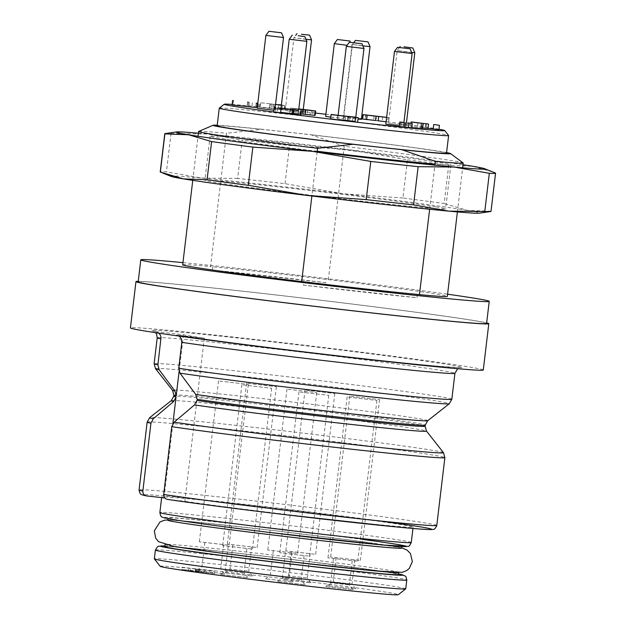 <?xml version="1.0" encoding="UTF-8"?>
<svg xmlns="http://www.w3.org/2000/svg" width="626" height="626" viewBox="0 0 626 626"><rect width="100%" height="100%" fill="white"/><g stroke="black" fill="none" stroke-linecap="round" stroke-linejoin="round"><path stroke-width="0.47" stroke-dasharray="3.13 2.35" d="M167.893 520.222A117.711 2.261 -173.2 0 1 261.433 529.142A117.711 2.261 -173.2 0 1 392.22 546.068A117.711 2.261 -173.2 0 1 401.649 548.094M177.588 520.042A117.711 2.261 -173.2 0 1 168.159 518.015A117.711 2.261 -173.2 0 1 285.307 529.706A117.711 2.261 -173.2 0 1 401.915 545.888A117.711 2.261 -173.2 0 1 308.383 536.967A117.711 2.261 -173.2 0 1 177.588 520.042M483.28 369.982A177.674 3.42 6.8 0 0 307.264 345.552A177.674 3.42 6.8 0 0 130.435 327.907M138.229 281.332A177.674 3.42 -173.2 0 1 312.781 299.251A177.674 3.42 -173.2 0 1 486.66 322.883M486.598 323.415A175.452 3.373 6.8 0 0 472.544 320.395A175.452 3.373 6.8 0 0 277.584 295.167A175.452 3.373 6.8 0 0 138.166 281.872M155.6 331.616L183.473 334.707A126.593 2.434 6.8 0 0 191.298 336.139A126.593 2.434 6.8 0 0 204.303 338.142L176.43 335.051A156.57 3.013 6.8 0 0 436.416 366.069A156.57 3.013 6.8 0 0 334.104 349.206A156.57 3.013 6.8 0 0 155.6 331.616L158.988 333.196M183.473 334.707L179.091 371.492M204.303 338.142L197.01 399.31M196.869 400.444L184.85 501.301L167.275 499.352M172.87 423.622L164.114 497.083M164.02 497.866A126.593 2.434 -173.2 0 1 161.704 497.122A126.593 2.434 -173.2 0 1 287.694 509.689A126.593 2.434 -173.2 0 1 413.105 527.1A126.593 2.434 -173.2 0 1 325.403 518.977A126.593 2.434 -173.2 0 1 184.85 501.301M179.169 336.099L176.642 335.082C208.575 339.871 271.786 347.954 330.88 354.809C375.608 359.981 410.773 363.737 436.392 366.061L460.274 367.658L457.669 368.706M182.948 262.638A175.452 3.373 -173.2 0 1 447.582 294.197M182.69 264.821A133.252 2.567 -173.2 0 1 210.563 266.559L226.455 133.26L261.848 129.269L310.707 134.684L344.237 146.312A133.252 2.567 -173.2 0 1 463.154 162.979M344.237 146.312L328.337 279.619L326.216 279.384A132.141 2.543 6.8 0 0 212.684 266.793L210.563 266.559M328.337 279.619A133.252 2.567 -173.2 0 1 447.324 296.372M417.331 294.392L416.939 297.702L303.407 285.12L303.806 281.81M303.407 285.12A132.141 2.543 6.8 0 0 416.939 297.702M212.684 266.793L212.284 270.103A132.141 2.543 6.8 0 1 325.817 282.686L326.216 279.384M298.805 108.955L293.156 108.353L292.632 112.758L300.253 113.603L292.342 112.75L292.874 108.345L298.79 109.12M303.274 109.566L302.749 113.971L300.253 113.603L300.762 109.339M305.316 109.753L304.799 114.112L309.98 114.683L304.51 114.104L305.034 109.691M313.008 110.645L312.476 115.051L309.98 114.683L310.488 110.419M365.897 115.035L365.373 119.386L375.209 120.599L365.091 119.386L365.615 114.973M375.733 116.186L375.209 120.599L375.678 116.186M374.105 116.029L373.597 120.278M298.782 109.174L290.714 108.04L298.813 108.901M300.903 113.877L289.697 112.437L290.221 108.032L290.714 108.04L290.182 112.445L314.651 115.356M275.534 104.519L260.095 102.68L270.448 103.877L269.9 103.783L269.376 108.188L281.911 109.675L278.241 109.065L278.766 104.652M271.504 104.049L270.98 108.462L260.048 107.203L260.58 102.789L260.095 102.68L259.563 107.093L269.923 108.29L270.448 103.877L275.542 104.464M281.387 104.957L285.675 105.669L284.556 105.559L284.032 109.973L273.656 108.767L274.18 104.362L274.728 104.456L274.204 108.869L270.98 108.462M284.556 105.559L281.364 105.191M281.371 105.137L282.436 105.262L281.371 105.09M386.633 117.328L389.043 117.672L388.519 122.086L386.101 121.804M362.431 119.065L387.611 121.945L388.143 117.531L386.625 117.398M330.544 118.862L345.278 120.654L343.752 120.38L344.277 115.974M344.981 120.646L357.665 122.047M302.601 109.37L302.068 113.783M282.436 105.262L281.911 109.675C280.651 109.464 275.808 108.713 280.831 109.362L284.032 109.973M285.675 105.669L285.151 110.082L284.337 110.004L284.861 105.598M273.1 104.182L272.576 108.595M260.048 107.203L259.563 107.093L260.048 107.203M422.464 127.954L410.625 126.374L422.949 127.751L423.317 123.306M425.883 123.752L425.359 128.166L422.949 127.751L433.2 128.917M426.423 123.698L425.899 128.103L428.02 128.479M428.035 128.346L425.899 128.103M399.271 126.413L403.778 126.898L400.491 126.35L401.023 121.945M404.302 122.493L403.778 126.898M407.776 122.931L407.244 127.344L408.442 127.54M406.736 122.759L406.204 127.172L408.449 127.477M404.294 122.36L403.77 126.765L406.204 127.172M411.767 127.704L403.77 126.765M402.221 122.062L401.689 126.475L421.126 128.792M401.156 122.14L400.648 126.382L401.689 126.475M249.398 102.265L248.874 106.678L256.723 107.695M256.19 103.126L255.666 107.539M248.412 102.265L247.896 106.608L247.027 106.475L247.552 102.069M252.419 102.703L251.895 107.116L248.874 106.678M232.082 104.933L251.895 107.116M376.594 116.139L376.07 120.552L378.167 120.928M378.182 120.795L376.07 120.552M386.884 117.438L386.359 121.843M293.821 109.542L293.297 113.948L300.284 114.957M293.093 113.979C291.458 113.76 291.528 113.752 293.297 113.948C291.528 113.752 291.458 113.76 293.093 113.979C299.611 114.816 299.729 114.887 293.43 114.175C299.729 114.887 299.611 114.816 293.093 113.979L293.594 109.714M275.816 107.547L275.284 111.952L293.43 114.175L293.954 109.761M277.694 107.829L277.169 112.234L280.558 112.805M273.648 111.78L275.284 111.952M280.581 112.657L277.169 112.234M285.957 110.645L302.882 112.594L285.957 110.645M273.836 110.231L257.208 108.165M361.366 119.355L343.791 117.242L358.017 119.089M281.262 112.171L298.187 114.12L281.262 112.171M330.747 117.148L343.283 118.486L325.645 116.381M389.2 123.502L406.133 125.45L389.2 123.502M338.369 119.284L355.302 121.233L338.369 119.284M399.333 125.943L385.812 124.191M438.975 129.206A111.045 2.136 6.8 0 0 362.477 118.697M361.46 118.564A111.045 2.136 6.8 0 0 325.896 114.268M315.418 113.048A111.045 2.136 6.8 0 0 257.38 106.71M256.848 106.655A111.045 2.136 6.8 0 0 232.144 104.44M219.288 108.134A115.489 2.222 -173.2 0 1 334.198 119.636A115.489 2.222 -173.2 0 1 448.599 135.474M217.159 125.81A115.489 2.222 -173.2 0 1 332.101 137.282A115.489 2.222 -173.2 0 1 446.51 153.159M446.581 152.564A119.629 2.301 6.8 0 0 310.707 134.684M261.848 129.269A119.629 2.301 6.8 0 0 217.23 125.216M198.669 131.437A133.252 2.567 -173.2 0 1 226.455 133.26M325.817 282.686L212.284 270.103M317.139 151.915L311.881 196.008M429.639 209.264L434.898 165.17M394.49 51.426L412.135 53.531M346.334 46.363L363.964 48.46M411.673 52.451L397.166 50.589L414.811 52.694M399.505 47.466L397.166 50.589L388.488 123.353M334.323 43.624L347.133 45.307M289.228 39.25L306.865 41.355M362.877 45.909L352.469 44.477L370.044 46.598M353.768 42.662L352.407 44.493L343.729 117.25M265.886 35.408L283.508 37.497M305.997 39.328L293.923 37.732L311.56 39.837M398.731 572.61L398.762 572.344A117.711 2.261 6.8 0 0 282.146 556.162A117.711 2.261 6.8 0 0 164.998 544.471A117.711 2.261 6.8 0 0 174.435 546.498M243.084 384.951L271.653 388.245L243.084 384.951M300.19 392.072L328.767 395.358L300.19 392.072M348.353 397.127L376.922 400.421L348.353 397.127M288.179 389.325L316.748 392.612L288.179 389.325M351.029 396.289L379.599 399.584L351.029 396.289M306.263 390.194L334.832 393.488L306.263 390.194M247.779 383.433L276.348 386.719L247.779 383.433M219.742 381.109L248.311 384.395L219.742 381.109M251.261 548.939L222.692 545.653L251.261 548.939M308.368 556.06L279.799 552.766L308.368 556.06M356.53 561.115L327.954 557.829L356.53 561.115M296.356 553.314L267.787 550.019L296.356 553.314M359.207 560.278L330.63 556.983L359.207 560.278M314.44 554.182L285.871 550.888L314.44 554.182M255.956 547.421L227.387 544.127L255.956 547.421M227.919 545.097L199.35 541.803L227.919 545.097M246.19 548.384L228.2 546.31L246.19 548.384M303.305 555.497L285.315 553.423L303.305 555.497M351.46 560.552L333.47 558.486L351.46 560.552M291.286 552.75L273.296 550.677L291.286 552.75M354.136 559.714L336.146 557.641L354.136 559.714M309.369 553.619L291.38 551.545L309.369 553.619M250.885 546.858L232.895 544.784L250.885 546.858M222.848 544.534L204.858 542.46L222.848 544.534M182.002 567.219L204.937 570.075L182.002 567.219L181.743 569.417L190.249 570.818L190.507 568.619M196.587 569.292L214.835 571.311L190.687 568.322L196.587 569.292L196.329 571.499L190.429 570.521L190.687 568.322M243.303 572.633L225.313 570.56L243.303 572.633M300.41 579.746L282.42 577.673L300.41 579.746M348.565 584.809L330.575 582.736L348.565 584.809M288.39 577.008L270.409 574.926L288.39 577.008M351.241 583.972L333.251 581.898L351.241 583.972M306.482 577.876L288.492 575.795L306.482 577.876M247.998 571.115L230.008 569.034L247.998 571.115M219.953 568.791L201.971 566.71L219.953 568.791M190.249 570.818L199.804 571.741L200.07 569.535M199.804 571.741L204.671 572.281L204.937 570.075M195.985 571.115L196.251 568.909M188.692 570.302L188.95 568.095M195.109 571.358L195.375 569.159M204.671 572.281L198.771 571.311L199.037 569.104M198.771 571.311L181.743 569.417M190.429 570.521L195.289 571.061L195.555 568.862M195.289 571.061L199.107 571.694L199.373 569.488M199.107 571.694L212.488 573.173L212.754 570.967M212.488 573.173L214.577 573.518L214.835 571.311M214.577 573.518L196.329 571.499M246.832 577.493L220.375 574.441L246.832 577.493M303.939 584.606L277.49 581.554L303.939 584.606M352.094 589.669L325.645 586.617L352.094 589.669M291.919 581.859L265.471 578.807L291.919 581.859M354.77 588.831L328.321 585.779L354.77 588.831M310.003 582.736L283.555 579.684L310.003 582.736M251.527 575.975L225.07 572.915L251.527 575.975M223.482 573.651L197.034 570.591L223.482 573.651M160.186 566.303A119.926 2.308 -173.2 0 1 254.344 575.216A119.926 2.308 -173.2 0 1 388.73 592.595A119.926 2.308 -173.2 0 1 398.308 594.7M405.742 588.831A126.593 2.434 6.8 0 0 395.601 586.656A126.593 2.434 6.8 0 0 254.939 568.447A126.593 2.434 6.8 0 0 154.34 558.854M164.74 546.678A117.711 2.261 -173.2 0 1 281.888 558.369A117.711 2.261 -173.2 0 1 398.496 574.551M165.225 133.565A166.571 3.2 -173.2 0 1 171.008 133.612L166.453 171.806A166.571 3.2 -173.2 0 0 160.217 171.931M402.925 198.012L343.611 193.802L285.01 183.684A166.571 3.2 -173.2 0 0 237.637 178.433L242.192 140.247A166.571 3.2 -173.2 0 1 289.556 145.498L348.87 149.708L407.479 159.826L402.925 198.012A166.571 3.2 -173.2 0 1 444.163 203.536L448.717 165.342L472.434 166.242L493.288 172.158M285.01 183.684L289.556 145.498M407.479 159.826A166.571 3.2 -173.2 0 1 448.717 165.342M495.448 173.042L490.894 211.236A166.571 3.2 -173.2 0 1 491.011 211.377M490.894 211.236L467.176 210.336L444.163 203.536M171.008 133.612L206.956 133.972L242.192 140.247M237.637 178.433L201.697 178.074L166.453 171.806M435.923 206.87A121.225 2.332 -173.2 0 1 445.634 208.959A121.225 2.332 -173.2 0 1 324.988 196.924A121.225 2.332 -173.2 0 1 204.89 180.249A121.225 2.332 -173.2 0 1 301.223 189.443A121.225 2.332 -173.2 0 1 435.923 206.87M171.266 176.462A155.459 2.989 -173.2 0 1 201.697 178.074A155.459 2.989 -173.2 0 1 343.611 193.802A155.459 2.989 -173.2 0 1 467.176 210.336A155.459 2.989 -173.2 0 1 479.211 213.176M198.387 133.205A155.459 2.989 -173.2 0 1 206.956 133.972A155.459 2.989 -173.2 0 1 348.87 149.708A155.459 2.989 -173.2 0 1 463.021 164.755M317.218 151.257A121.225 2.332 -173.2 0 1 210.148 136.155A121.225 2.332 -173.2 0 1 306.482 145.342A121.225 2.332 -173.2 0 1 441.181 162.776A121.225 2.332 -173.2 0 1 450.892 164.865A121.225 2.332 -173.2 0 1 435.015 164.129M157.212 337.813A149.911 2.88 -173.2 0 1 306.411 352.696A149.911 2.88 -173.2 0 1 454.922 373.315M451.831 399.231A149.911 2.88 6.8 0 0 303.32 378.62A149.911 2.88 6.8 0 0 154.121 363.737M155.522 368.698A147.963 2.848 -173.2 0 1 302.757 383.339A147.963 2.848 -173.2 0 1 449.304 403.731M427.73 420.703A128.541 2.473 6.8 0 0 300.417 402.988A128.541 2.473 6.8 0 0 172.502 390.272M171.258 400.663A128.541 2.473 -173.2 0 1 299.165 413.473A128.541 2.473 -173.2 0 1 426.494 431.095M443.474 452.668A147.963 2.848 6.8 0 0 296.912 432.378A147.963 2.848 6.8 0 0 149.684 417.636M173.535 519.588A122.148 2.348 -173.2 0 1 212.699 521.427A122.148 2.348 -173.2 0 1 362.923 539.424M411.266 542.531A126.593 2.434 6.8 0 0 285.847 525.12A126.593 2.434 6.8 0 0 159.865 512.553M173.864 395.123A126.593 2.434 -173.2 0 1 299.854 407.698A126.593 2.434 -173.2 0 1 425.265 425.109M425.132 426.243A126.593 2.434 6.8 0 0 299.721 408.833A126.593 2.434 6.8 0 0 173.731 396.266M146.445 495.917A145.467 2.801 -173.2 0 1 211.705 500.683A145.467 2.801 -173.2 0 1 379.106 520.863M436.784 525.449A149.911 2.88 6.8 0 0 288.273 504.838A149.911 2.88 6.8 0 0 139.074 489.947M147.157 422.135A149.911 2.88 -173.2 0 1 296.356 437.018A149.911 2.88 -173.2 0 1 444.875 457.629M295.378 108.713L294.854 113.126M307.546 110.066L307.014 114.472M337.907 115.395L337.383 119.809M350.075 116.741L349.543 121.154M311.49 110.34L310.965 114.754M294.4 108.65L293.876 113.056M417.988 122.907L417.464 127.313M423.45 123.533L422.949 127.751M421.329 124.292L420.805 128.706M233.459 100.606L232.935 105.011M382.713 116.827L382.189 121.233M363.44 114.668L362.908 119.073M155.389 550.035A126.593 2.434 -173.2 0 1 281.379 562.61A126.593 2.434 -173.2 0 1 406.79 580.012M164.818 546.044L226.941 551.983L296.247 560.012L381.727 571.209L398.574 573.917A122.148 2.348 6.8 0 0 281.896 558.282A122.148 2.348 6.8 0 0 164.81 546.052M401.837 546.521L401.915 545.888M168.081 518.649L168.159 518.015M412.941 528.469L413.105 527.1M161.641 497.607L161.704 497.122M156.117 331.702L153.347 331.06L155.631 332.696M375.498 120.607L376.023 116.193M352.438 121.287L352.962 116.882M345.278 120.654L345.802 116.24M258.436 106.976L258.961 102.57M410.625 126.374L411.016 123.087M291.896 113.807L292.42 109.394M298.117 114.652L298.641 110.246M192.761 180.358L198.019 136.257M457.395 211.917L462.653 167.815M403.457 126.296L403.934 122.266M355.302 121.233L355.779 117.219M337.657 119.128L338.103 115.419M406.133 125.45L406.477 122.563M343.283 118.486L351.961 45.729L350.505 42.325M298.187 114.12L298.665 110.145M280.55 112.015L281.004 108.181M274.845 110.27L275.182 107.469M302.882 112.594L303.266 109.417M285.245 110.489L293.923 37.732L295.636 35.439M401.689 547.828L352.532 540.371L271.527 530.308L190.758 521.591L167.924 519.948M241.886 384.693L222.692 545.653M271.653 388.245L252.458 549.198M298.993 391.813L279.799 552.766M328.767 395.358L309.573 556.318M347.148 396.868L327.954 557.829M376.922 400.421L357.728 561.373M286.974 389.067L267.787 550.019M316.748 392.612L297.553 553.572M349.824 396.031L330.63 556.983M379.599 399.584L360.404 560.536M305.058 389.935L285.871 550.888M334.832 393.488L315.637 554.44M246.581 383.175L227.387 544.127M276.348 386.719L257.153 547.68M218.537 380.851L199.35 541.803M248.311 384.395L229.116 545.356M228.2 546.31L225.313 570.56L220.375 574.441M246.949 548.54L244.054 572.798L247.935 577.728M285.315 553.423L282.42 577.673L277.49 581.554M304.056 555.661L301.169 579.911L305.05 584.84M333.47 558.486L330.575 582.736L325.645 586.617M352.211 560.716L349.324 584.974L353.205 589.903M273.296 550.677L270.409 574.934L265.471 578.807M292.045 552.914L289.149 577.164L293.031 582.094M336.146 557.641L333.251 581.898L328.321 585.779M354.887 559.879L352 584.136L355.881 589.066M291.38 551.545L288.492 575.803L283.555 579.684M310.128 553.783L307.233 578.033L311.114 582.962M232.895 544.784L230.008 569.042L225.07 572.915M251.644 547.022L248.749 571.272L252.63 576.202M204.858 542.46L201.971 566.718L197.034 570.591M223.607 544.698L220.712 568.948L224.593 573.878M210.148 136.155L204.89 180.249M450.892 164.865L445.634 208.959"/><path stroke-width="0.94" d="M401.837 546.521L401.649 548.094A117.711 2.261 -173.2 0 1 308.117 539.174A117.711 2.261 -173.2 0 1 177.322 522.248A117.711 2.261 -173.2 0 1 167.893 520.222L168.081 518.649M158.988 333.196L160.506 335.395L161.023 337.547L157.901 364.841L159.153 369.723L174.92 391L176.18 395.875A126.593 2.434 -173.2 0 1 173.864 395.123L172.502 390.272A128.541 2.473 6.8 0 0 174.92 391M181.814 342.352L178.723 368.276A149.911 2.88 6.8 0 0 345.607 389.349A149.911 2.88 6.8 0 0 451.831 399.231L454.922 373.315A149.911 2.88 -173.2 0 1 348.698 363.424A149.911 2.88 -173.2 0 1 181.814 342.352L180.984 338.118L179.169 336.099M135.959 281.606L130.435 327.907A177.674 3.42 6.8 0 0 144.669 330.966A177.674 3.42 6.8 0 0 342.093 356.523A177.674 3.42 6.8 0 0 483.28 369.982L488.804 323.681A177.674 3.42 -173.2 0 1 347.618 310.214A177.674 3.42 -173.2 0 1 150.193 284.666A177.674 3.42 -173.2 0 1 135.959 281.606A177.674 3.42 -173.2 0 1 138.229 281.332M486.66 322.883A177.674 3.42 -173.2 0 1 488.804 323.681M140.795 259.821L138.166 281.872A175.452 3.373 6.8 0 0 311.983 305.997A175.452 3.373 6.8 0 0 486.598 323.415L489.227 301.372A175.452 3.373 -173.2 0 1 349.801 288.077A175.452 3.373 -173.2 0 1 154.849 262.842A175.452 3.373 -173.2 0 1 140.795 259.821A175.452 3.373 -173.2 0 1 182.948 262.638M171.759 426.674L163.676 494.485A149.911 2.88 6.8 0 0 330.559 515.558A149.911 2.88 6.8 0 0 436.784 525.449L444.875 457.629A149.911 2.88 -173.2 0 1 338.643 447.747A149.911 2.88 -173.2 0 1 171.759 426.674L174.13 422.19L194.49 404.92L196.869 400.444A126.593 2.434 6.8 0 0 337.43 418.121A126.593 2.434 6.8 0 0 425.132 426.243L425.265 425.109A126.593 2.434 -173.2 0 1 337.57 416.986A126.593 2.434 -173.2 0 1 197.01 399.31L195.742 394.427L179.975 373.151L178.723 368.276M173.668 401.485A128.541 2.473 -173.2 0 1 171.258 400.663L173.731 396.266A126.593 2.434 6.8 0 0 176.047 397.009L173.668 401.485L153.3 418.763L150.936 423.239L142.845 491.058C142.783 493.773 143.98 495.401 146.445 495.917L164.02 497.866L164.114 497.083M179.091 371.492L176.18 395.875M176.047 397.009L172.87 423.622M142.845 491.058A149.911 2.88 6.8 0 1 139.074 489.947C140.334 494.822 139.676 494.219 146.085 495.862L146.445 495.917M379.106 520.863A145.467 2.801 -173.2 0 1 384.356 525.754A145.467 2.801 -173.2 0 1 167.275 499.352C164.81 498.836 163.613 497.216 163.676 494.485M447.582 294.197A175.452 3.373 -173.2 0 1 475.173 298.352A175.452 3.373 -173.2 0 1 489.227 301.372M311.881 196.008L301.677 281.575L303.806 281.81A132.141 2.543 6.8 0 0 417.331 294.392L419.459 294.635L429.639 209.264M301.677 281.575A133.252 2.567 -173.2 0 1 182.69 264.821L192.761 180.358M457.395 211.917L447.324 296.372A133.252 2.567 -173.2 0 1 419.459 294.635M298.79 109.12L303.274 109.566L298.805 108.955M305.316 109.753L310.504 110.27L305.034 109.691M313.008 110.645L310.488 110.419M374.121 115.865L365.905 114.981L374.105 116.029M345.505 116.24L355.2 117.25C352.602 116.851 352.72 116.827 355.552 117.179L333.306 114.824C330.708 114.425 330.825 114.401 333.658 114.754L344.261 116.123M330.544 118.862L331.068 114.448L337.907 115.395M350.075 116.741L358.189 117.641L357.665 122.047M298.813 108.901L315.175 110.951L298.782 109.174M314.651 115.356L315.136 115.372L315.66 110.959L315.175 110.951L314.651 115.356L300.903 113.877M281.364 105.191L275.534 104.519M281.371 105.09L278.766 104.652L281.387 104.957M275.542 104.464L281.371 105.137M425.883 123.752L412.002 122.039L423.293 123.518M433.2 128.917L438.912 129.731L439.436 125.325L433.724 124.504L433.2 128.917L428.035 128.346M426.423 123.698L428.544 124.073L428.02 128.479L422.464 127.954M411.016 123.087L411.157 121.96L417.988 122.907M399.271 126.413L399.803 122.007L404.302 122.493M408.449 127.477L411.752 127.829L412.276 123.416L407.776 122.931L408.974 123.134L408.442 127.54M421.329 124.292L421.126 128.792L411.767 127.704M248.412 102.265L247.544 102.163M256.19 103.126L257.247 103.282L256.723 107.695M232.082 104.933L232.606 100.52L233.459 100.606M386.884 117.438L363.44 114.668L386.633 117.328M362.431 119.065L362.955 114.66L363.44 114.668M376.594 116.139L378.691 116.514L378.167 120.928M277.694 107.829C279.024 108.04 283.335 108.721 278.5 108.087L293.954 109.761C300.253 110.473 300.144 110.411 293.617 109.566C291.982 109.354 292.052 109.339 293.821 109.542L277.694 107.829L281.09 108.392L280.558 112.805M300.284 114.957L300.777 114.973L301.302 110.559L300.809 110.552L300.284 114.957L280.581 112.657M293.954 109.761C300.253 110.473 300.144 110.411 293.617 109.566C291.982 109.354 292.052 109.339 293.821 109.542M273.648 111.78L274.18 107.375L275.816 107.547M348.252 116.569L347.727 120.974L332.782 119.237C330.184 118.838 330.301 118.807 333.134 119.159L337.383 119.809M349.543 121.154L354.676 121.663C352.078 121.264 352.195 121.241 355.028 121.593L347.727 120.974M305.723 109.886L305.198 114.3M303.407 109.683L302.882 114.089M405.343 122.665L404.819 127.07L403.778 126.898M407.244 127.344L404.819 127.07M255.666 107.539L232.935 105.011M376.07 120.552L362.908 119.073M386.101 121.804L378.182 120.795M277.169 112.234C278.5 112.453 282.811 113.134 277.975 112.5L275.284 111.952M283.508 37.497L265.878 35.408L257.208 108.165L273.836 110.231M358.017 119.089L361.366 119.355L370.044 46.598L362.877 45.909M347.133 45.307L334.323 43.624L325.645 116.381L330.747 117.148M403.934 122.266L412.135 53.531L394.49 51.426L385.812 124.191L399.333 125.943M232.144 104.44A111.045 2.136 6.8 0 0 224.225 104.252A111.045 2.136 6.8 0 0 233.099 106.201A111.045 2.136 6.8 0 0 357.524 122.289A111.045 2.136 6.8 0 0 444.71 130.537A111.045 2.136 6.8 0 0 438.975 129.206M362.477 118.697A111.045 2.136 6.8 0 0 361.46 118.564M325.896 114.268A111.045 2.136 6.8 0 0 315.418 113.048M257.38 106.71A111.045 2.136 6.8 0 0 256.848 106.655M444.71 130.537L448.599 135.474A115.489 2.222 -173.2 0 1 448.615 135.521A115.489 2.222 -173.2 0 1 356.843 126.765A115.489 2.222 -173.2 0 1 228.513 110.16A115.489 2.222 -173.2 0 1 219.264 108.173A115.489 2.222 -173.2 0 1 219.288 108.134L224.225 104.252M448.615 135.521L446.51 153.159A115.489 2.222 -173.2 0 1 354.739 144.403A115.489 2.222 -173.2 0 1 226.409 127.798A115.489 2.222 -173.2 0 1 217.159 125.81L219.264 108.173M450.563 153.566L463.154 162.979A133.252 2.567 -173.2 0 1 463.224 163.073A133.252 2.567 -173.2 0 1 435.352 161.328L401.822 149.7A119.629 2.301 6.8 0 0 450.563 153.566A119.629 2.301 6.8 0 0 446.581 152.564M217.23 125.216A119.629 2.301 6.8 0 0 213.122 125.255A119.629 2.301 6.8 0 0 352.97 144.285L317.578 148.276A133.252 2.567 -173.2 0 1 198.591 131.515A133.252 2.567 -173.2 0 1 198.669 131.437L213.122 125.255M401.822 149.7L352.97 144.285M317.578 148.276L317.139 151.915M434.898 165.17L435.352 161.328M394.49 51.426L397.565 47.318L410.116 48.82L397.565 47.318M355.779 117.219L363.98 48.468L346.334 46.363L338.103 115.419M361.945 43.75L349.41 42.263L361.945 43.75L363.98 48.468M406.477 122.563L414.811 52.694L411.673 52.451M404.044 46.825L412.792 47.975L404.044 46.825M334.323 43.624L337.391 39.516L349.942 41.011L337.391 39.516M298.665 110.145L306.865 41.355L289.228 39.25L281.004 108.181M298.226 35.729L304.846 36.644L298.226 35.729M355.521 40.377L368.025 41.879L355.521 40.377M281.504 32.795L268.953 31.3L281.504 32.795L283.523 37.513L275.182 107.469M265.878 35.408L268.953 31.3M303.266 109.417L311.56 39.837L305.997 39.328M301.45 34.273L309.541 35.119L301.45 34.273M174.435 546.498A117.711 2.261 6.8 0 0 305.222 563.423A117.711 2.261 6.8 0 0 398.762 572.344M405.711 588.878L398.308 594.7A119.926 2.308 -173.2 0 1 278.977 582.751A119.926 2.308 -173.2 0 1 160.186 566.303L154.356 558.901A126.593 2.434 6.8 0 0 164.481 561.037A126.593 2.434 6.8 0 0 303.962 579.105A126.593 2.434 6.8 0 0 405.711 588.878A126.593 2.434 6.8 0 0 405.742 588.831L406.79 580.012A126.593 2.434 -173.2 0 1 306.2 570.419A126.593 2.434 -173.2 0 1 165.53 552.218A126.593 2.434 -173.2 0 1 155.389 550.035L157.439 546.78L158.707 546.201L164.818 546.044M155.389 550.035L154.34 558.854A126.593 2.434 6.8 0 0 154.356 558.901M398.731 572.61L398.496 574.551A117.711 2.261 -173.2 0 1 304.964 565.63A117.711 2.261 -173.2 0 1 174.169 548.705A117.711 2.261 -173.2 0 1 164.74 546.678L164.967 544.737M413.59 204.874L418.145 166.68A166.571 3.2 -173.2 0 1 370.78 161.43L366.226 199.624A166.571 3.2 -173.2 0 0 413.59 204.874L448.826 211.142L484.774 211.502L489.329 173.308L454.085 167.04L418.145 166.68M248.303 185.288L252.857 147.102A166.571 3.2 -173.2 0 1 211.619 141.586L207.065 179.772A166.571 3.2 -173.2 0 0 248.303 185.288L306.912 195.406L366.226 199.624M164.771 133.737L160.217 171.931A166.571 3.2 -173.2 0 0 160.334 172.072L164.888 133.878A166.571 3.2 -173.2 0 1 164.771 133.737A166.571 3.2 -173.2 0 1 165.225 133.565L176.571 131.937A155.459 2.989 -173.2 0 1 198.387 133.205M463.021 164.755A155.459 2.989 -173.2 0 1 472.434 166.242A155.459 2.989 -173.2 0 1 484.516 168.652L495.448 173.042A166.571 3.2 -173.2 0 1 495.565 173.183A166.571 3.2 -173.2 0 1 489.329 173.308M495.565 173.183L491.011 211.377A166.571 3.2 -173.2 0 1 490.557 211.549A166.571 3.2 -173.2 0 1 484.774 211.502M211.619 141.586L188.606 134.778L164.888 133.878M160.334 172.072L183.348 178.872L207.065 179.772M370.78 161.43L312.171 151.312L252.857 147.102M490.557 211.549L479.211 213.176A155.459 2.989 -173.2 0 1 448.826 211.142A155.459 2.989 -173.2 0 1 306.912 195.406A155.459 2.989 -173.2 0 1 183.348 178.872A155.459 2.989 -173.2 0 1 171.266 176.462L162.494 172.956M484.516 168.652A155.459 2.989 -173.2 0 1 454.085 167.04A155.459 2.989 -173.2 0 1 312.171 151.312A155.459 2.989 -173.2 0 1 188.606 134.778A155.459 2.989 -173.2 0 1 176.571 131.937M435.015 164.129A121.225 2.332 -173.2 0 1 317.218 151.257M160.992 338.916A149.911 2.88 -173.2 0 1 157.212 337.813L154.121 363.737A149.911 2.88 6.8 0 0 157.901 364.841M159.153 369.723A147.963 2.848 -173.2 0 1 155.522 368.698L172.502 390.272M195.742 394.427A128.541 2.473 6.8 0 0 337.336 412.26A128.541 2.473 6.8 0 0 427.73 420.703L449.304 403.731A147.963 2.848 -173.2 0 1 343.306 393.785A147.963 2.848 -173.2 0 1 179.975 373.151M174.13 422.19A147.963 2.848 6.8 0 0 340.168 443.138A147.963 2.848 6.8 0 0 443.474 452.668L426.494 431.095A128.541 2.473 -173.2 0 1 338.431 423.012A128.541 2.473 -173.2 0 1 194.49 404.92M171.258 400.663L149.684 417.636A147.963 2.848 6.8 0 0 153.3 418.763M362.923 539.424A122.148 2.348 -173.2 0 1 357.368 542.476A122.148 2.348 -173.2 0 1 173.535 519.588M161.641 497.607L159.865 512.553A126.593 2.434 6.8 0 0 170.006 514.728A126.593 2.434 6.8 0 0 310.668 532.937A126.593 2.434 6.8 0 0 411.266 542.531L412.941 528.469M150.936 423.239A149.911 2.88 -173.2 0 1 147.157 422.135L139.074 489.947M367.133 115.278L366.609 119.683M293.289 109.73L292.765 114.143M164.81 546.052A122.148 2.348 6.8 0 0 170.115 548.251A122.148 2.348 6.8 0 0 321.647 567.618A122.148 2.348 6.8 0 0 398.574 573.925L405.03 575.881L406.047 576.961L406.79 580.012M173.731 396.266L173.864 395.123M155.631 332.696L156.57 334.088L157.212 337.813M454.922 373.315L457.669 368.706M451.831 399.231L449.304 403.731M154.121 363.737L155.522 368.698M425.265 425.109L427.73 420.703M426.494 431.095L425.132 426.243M443.474 452.668L444.875 457.629M149.684 417.636L147.157 422.135M411.266 542.531C409.975 545.371 408.872 546.647 407.949 546.365L382.995 545.027L270.409 532.554C225.172 527.029 192.816 522.702 173.332 519.564C162.204 517.679 162.909 517.389 162.181 517.06C161.218 517.115 160.444 515.621 159.865 512.553M167.134 499.337C193.137 503.21 239.484 509.22 286.755 514.846L395.069 526.818C414.975 528.767 427.104 529.682 431.463 529.573L433.208 529.361C434.374 529.619 435.571 528.313 436.784 525.449M355.012 121.734L355.537 117.32M422.347 128.917L422.879 124.504M198.019 136.257L198.591 131.515M462.653 167.815L463.224 163.073M410.116 48.82L412.135 53.531M349.41 42.263L346.334 46.363M400.241 46.48L399.505 47.466M412.792 47.975L414.811 52.694M349.942 41.011L350.505 42.325M292.295 35.15L289.228 39.25M304.846 36.644L306.865 41.355M355.474 40.385L353.768 42.662M368.025 41.879L370.044 46.598M296.99 33.624L295.636 35.439M309.541 35.119L311.56 39.837M167.924 519.948L164.411 520.229L159.951 521.974L154.332 530.809L155.655 538.086L158.55 541.701L173.895 546.428L218.724 552.805L294.455 562.179L375.49 570.943L402.205 572.344L406.673 570.607L409.326 568.361L412.346 561.608L410.429 553.517L407.041 550.051L401.689 547.828"/></g></svg>
